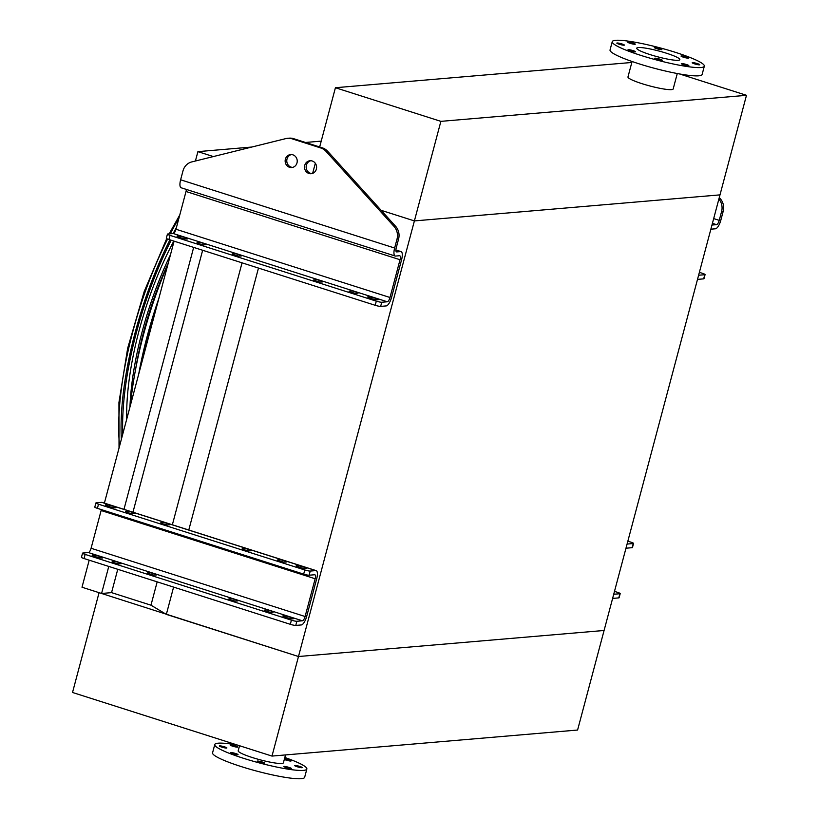 <?xml version="1.0" encoding="UTF-8"?>
<svg xmlns="http://www.w3.org/2000/svg" width="819" height="819" viewBox="0 0 819 819"><rect width="100%" height="100%" fill="white"/><g stroke="black" fill="none" stroke-linecap="round" stroke-linejoin="round"><path stroke-width="1.23" d="M631.818 62.469L335.421 87.725L440.878 121.355L414.394 220.915L381.132 210.319L414.394 220.915L719.993 194.871L604.084 630.476L298.485 656.521L414.394 220.915L719.993 194.871L746.478 95.311L679.442 73.925M89.199 560.186L82.002 587.233L101.576 593.478L111.558 592.628L150.962 605.19L166.339 614.383L173.597 587.1M188.759 530.098L258.476 268.069M166.339 614.383L298.485 656.521L604.084 630.476L577.59 730.036L271.99 756.08L298.485 656.521L99.642 592.854M150.962 605.19L157.176 581.859M172.359 524.784L242.055 262.838M111.558 592.628L117.762 569.297M132.954 512.213L202.651 250.266M101.576 593.478L108.773 566.431M123.966 509.346L193.663 247.41M195.413 161.015L197.911 151.638L213.36 156.562M104.392 503.101L174.089 241.165M321.222 141.124L305.507 142.465M251.75 147.041L197.911 151.638M440.878 121.355L746.478 95.311M632.073 61.507L627.968 76.945A23.382 3.092 14.9 0 0 642.014 83.681A23.382 3.092 14.9 0 0 673.167 88.974L677.272 73.536M335.421 87.725L319.666 146.98M315.325 163.278L312.643 173.341M650.132 54.617A22.308 2.948 -165.1 0 1 636.742 48.178A22.308 2.948 -165.1 0 1 659.049 51.065A22.308 2.948 -165.1 0 1 679.842 59.654A22.308 2.948 -165.1 0 1 650.132 54.617M633.2 50.665A3.9 0.512 14.9 0 0 628.009 49.775A3.9 0.512 14.9 0 0 631.644 51.28A3.9 0.512 14.9 0 0 635.544 51.781A3.9 0.512 14.9 0 0 633.2 50.665M659.899 59.173A3.9 0.512 14.9 0 0 654.709 58.292A3.9 0.512 14.9 0 0 658.343 59.797A3.9 0.512 14.9 0 0 662.243 60.299A3.9 0.512 14.9 0 0 659.899 59.173M686.496 64.537A3.9 0.512 14.9 0 0 681.306 63.657A3.9 0.512 14.9 0 0 684.94 65.162A3.9 0.512 14.9 0 0 688.84 65.663A3.9 0.512 14.9 0 0 686.496 64.537M697.409 63.616A3.9 0.512 14.9 0 0 692.219 62.725A3.9 0.512 14.9 0 0 695.853 64.23A3.9 0.512 14.9 0 0 699.754 64.732A3.9 0.512 14.9 0 0 697.409 63.616M686.24 56.931A3.9 0.512 14.9 0 0 681.039 56.05A3.9 0.512 14.9 0 0 684.674 57.555A3.9 0.512 14.9 0 0 688.574 58.057A3.9 0.512 14.9 0 0 686.24 56.931M659.53 48.413A3.9 0.512 14.9 0 0 654.34 47.533A3.9 0.512 14.9 0 0 657.974 49.038A3.9 0.512 14.9 0 0 661.875 49.539A3.9 0.512 14.9 0 0 659.53 48.413M632.933 43.049A3.9 0.512 14.9 0 0 627.743 42.168A3.9 0.512 14.9 0 0 631.377 43.673A3.9 0.512 14.9 0 0 635.278 44.175A3.9 0.512 14.9 0 0 632.933 43.049M622.03 43.98A3.9 0.512 14.9 0 0 616.83 43.1A3.9 0.512 14.9 0 0 620.464 44.605A3.9 0.512 14.9 0 0 624.365 45.106A3.9 0.512 14.9 0 0 622.03 43.98M640.878 55.405A47.645 6.296 -165.1 0 1 612.254 41.667A47.645 6.296 -165.1 0 1 659.909 47.83A47.645 6.296 -165.1 0 1 704.33 66.165A47.645 6.296 -165.1 0 1 640.878 55.405M704.33 66.165L702.118 74.468A47.645 6.296 -165.1 0 1 638.666 63.698A47.645 6.296 -165.1 0 1 610.042 49.969L612.254 41.667M271.99 756.08L72.522 692.475L99.007 592.915M237.449 745.075A47.645 6.296 14.9 0 0 214.773 744.532L212.561 752.835A47.645 6.296 14.9 0 0 256.982 771.17A47.645 6.296 14.9 0 0 304.648 777.333L306.849 769.031A47.645 6.296 14.9 0 0 284.828 757.493M214.773 744.532A47.645 6.296 14.9 0 0 259.193 762.878A47.645 6.296 14.9 0 0 306.849 769.031M284.306 759.448A3.9 0.512 14.9 0 0 285.903 760.042A3.9 0.512 14.9 0 0 291.093 760.923A3.9 0.512 14.9 0 0 288.759 759.797A3.9 0.512 14.9 0 0 284.469 758.824M299.928 766.482A3.9 0.512 14.9 0 0 294.738 765.601A3.9 0.512 14.9 0 0 297.082 766.717A3.9 0.512 14.9 0 0 302.272 767.598A3.9 0.512 14.9 0 0 299.928 766.482M289.025 767.413A3.9 0.512 14.9 0 0 283.824 766.523A3.9 0.512 14.9 0 0 286.169 767.649A3.9 0.512 14.9 0 0 291.359 768.529A3.9 0.512 14.9 0 0 289.025 767.413M262.428 762.049A3.9 0.512 14.9 0 0 257.227 761.158A3.9 0.512 14.9 0 0 259.572 762.284A3.9 0.512 14.9 0 0 264.762 763.165A3.9 0.512 14.9 0 0 262.428 762.049M235.718 753.531A3.9 0.512 14.9 0 0 230.528 752.651A3.9 0.512 14.9 0 0 232.872 753.767A3.9 0.512 14.9 0 0 238.063 754.647A3.9 0.512 14.9 0 0 235.718 753.531M224.549 746.846A3.9 0.512 14.9 0 0 219.359 745.966A3.9 0.512 14.9 0 0 221.693 747.092A3.9 0.512 14.9 0 0 226.883 747.972A3.9 0.512 14.9 0 0 224.549 746.846M235.452 745.914A3.9 0.512 14.9 0 0 230.262 745.034A3.9 0.512 14.9 0 0 232.606 746.16A3.9 0.512 14.9 0 0 237.797 747.041A3.9 0.512 14.9 0 0 235.452 745.914M239.547 745.74L238.206 750.767A23.382 3.092 14.9 0 0 260.012 759.776A23.382 3.092 14.9 0 0 283.415 762.796L285.503 754.934M699.375 272.348L702.477 273.341A4.33 0.573 14.9 0 1 705.087 274.59L703.982 278.736A4.33 0.573 -165.1 0 1 703.675 278.859L704.77 274.713A4.33 0.573 14.9 0 0 705.087 274.59M698.699 274.897A4.33 1.484 107.7 0 0 699.016 275.164A4.33 1.484 107.7 0 0 699.231 275.184L704.77 274.713M697.706 279.289L697.542 279.238A8.661 2.969 107.7 0 0 697.706 279.289A8.661 2.969 107.7 0 0 698.126 279.33L703.675 278.859M719.266 197.584L720.177 198.597A12.991 12.09 85.1 0 1 723.197 211.302L721.611 211.435L719.236 220.362A4.33 1.484 -72.3 0 1 716.543 224.652L712.591 224.99A8.661 2.969 107.7 0 0 711.916 225.205M721.611 211.435A12.991 12.09 -94.9 0 0 718.877 199.048M723.197 211.302L720.822 220.229A8.661 2.969 -72.3 0 1 715.448 228.798L711.486 229.136A4.33 1.484 107.7 0 0 710.769 229.525M186.363 189.435A4.33 1.484 -72.3 0 1 186.015 191.492L175.972 229.248A4.33 1.484 -72.3 0 1 173.29 233.528L167.741 233.999A4.33 0.573 14.9 0 0 167.434 234.121A4.33 0.573 14.9 0 0 170.035 235.37L168.939 239.517L375.194 305.292L376.3 301.146A4.33 0.573 14.9 0 0 381.756 302.242L380.651 306.388A4.33 0.573 -165.1 0 1 375.194 305.292M168.939 239.517A4.33 0.573 -165.1 0 1 166.329 238.268L167.434 234.121M398.597 238.964L397.01 239.107A12.991 12.09 -94.9 0 0 394 226.392L326.075 151.423A12.991 12.09 -94.9 0 0 320.772 147.973L292.014 138.8A12.991 12.09 -94.9 0 0 287.602 138.298L289.189 138.165A12.991 12.09 85.1 0 1 293.601 138.667L322.358 147.84A12.991 12.09 85.1 0 1 327.661 151.28L395.577 226.259A12.991 12.09 85.1 0 1 398.597 238.964L396.222 247.901A4.33 1.484 107.7 0 0 396.488 251.883A4.33 1.484 107.7 0 0 396.693 251.914L400.655 251.576A8.661 2.969 -72.3 0 1 401.085 251.617A8.661 2.969 -72.3 0 1 401.617 259.603L391.574 297.348A8.661 2.969 -72.3 0 1 386.199 305.917L380.651 306.388M170.035 235.37L376.3 301.146M349.314 291.062A3.9 0.512 14.9 0 0 349.037 291.175A3.9 0.512 14.9 0 0 352.006 292.496A3.9 0.512 14.9 0 0 356.285 293.294L357.872 293.151A3.9 0.512 14.9 0 0 358.149 293.048A3.9 0.512 14.9 0 0 355.17 291.728A3.9 0.512 14.9 0 0 350.89 290.929L349.222 291.41M314.025 279.811A3.9 0.512 14.9 0 0 313.749 279.924A3.9 0.512 14.9 0 0 316.728 281.245A3.9 0.512 14.9 0 0 321.007 282.043L322.594 281.91A3.9 0.512 14.9 0 0 322.87 281.797A3.9 0.512 14.9 0 0 319.891 280.477A3.9 0.512 14.9 0 0 315.612 279.678L313.933 280.159M197.328 242.608A3.9 0.512 14.9 0 0 197.051 242.711A3.9 0.512 14.9 0 0 200.031 244.031A3.9 0.512 14.9 0 0 204.31 244.83L205.897 244.697A3.9 0.512 14.9 0 0 206.173 244.584A3.9 0.512 14.9 0 0 203.194 243.263A3.9 0.512 14.9 0 0 198.915 242.465L197.236 242.946M232.616 253.849A3.9 0.512 14.9 0 0 232.33 253.962A3.9 0.512 14.9 0 0 235.309 255.282A3.9 0.512 14.9 0 0 239.588 256.081L241.175 255.948A3.9 0.512 14.9 0 0 241.451 255.835A3.9 0.512 14.9 0 0 238.472 254.514A3.9 0.512 14.9 0 0 234.193 253.716L232.524 254.197M370.997 298.464A5.416 0.717 14.9 0 0 378.204 299.682A5.416 0.717 14.9 0 0 373.157 297.604A5.416 0.717 14.9 0 0 367.741 296.898A5.416 0.717 14.9 0 0 370.997 298.464M180.252 237.633A5.416 0.717 14.9 0 0 187.459 238.861A5.416 0.717 14.9 0 0 182.412 236.773A5.416 0.717 14.9 0 0 176.996 236.077A5.416 0.717 14.9 0 0 180.252 237.633M397.01 239.107L394.635 248.034A8.661 2.969 107.7 0 0 395.167 256.019A8.661 2.969 107.7 0 0 395.597 256.06L399.549 255.723A4.33 1.484 -72.3 0 1 399.764 255.743A4.33 1.484 -72.3 0 1 400.03 259.736L389.987 297.492A4.33 1.484 -72.3 0 1 387.295 301.771L381.756 302.242M287.602 138.298A12.991 12.09 -94.9 0 0 285.851 138.595L191.769 161.916A12.991 12.09 -94.9 0 0 182.995 170.864L180.62 179.791A8.661 2.969 107.7 0 0 181.153 187.776L395.167 256.019M292.833 154.811A6.501 6.04 -94.9 0 0 285.166 161.548A6.501 6.04 -94.9 0 0 297.205 161.722A6.501 6.04 -94.9 0 0 292.833 154.811M312.223 160.995A6.501 6.04 -94.9 0 0 304.545 167.731A6.501 6.04 -94.9 0 0 316.584 167.905A6.501 6.04 -94.9 0 0 312.223 160.995M292.516 167.383A6.501 6.04 85.1 0 1 291.431 154.556M311.906 173.567A6.501 6.04 85.1 0 1 310.81 160.739M627.037 544.226A8.661 2.969 -72.3 0 1 627.702 544.011L633.241 543.54A4.33 0.573 14.9 0 0 633.558 543.417A4.33 0.573 14.9 0 0 630.947 542.168L627.845 541.175M633.558 543.417L632.452 547.563A4.33 0.573 -165.1 0 1 632.145 547.686L633.241 543.54M625.88 548.556A4.33 1.484 -72.3 0 1 626.596 548.157L632.145 547.686M619.891 593.734A4.33 0.573 14.9 0 0 620.198 593.611L619.092 597.768A4.33 0.573 -165.1 0 1 618.785 597.89L619.891 593.734L614.342 594.205A4.33 1.484 -72.3 0 1 614.137 594.184A4.33 1.484 -72.3 0 1 613.81 593.918M620.198 593.611A4.33 0.573 14.9 0 0 617.598 592.362L614.485 591.379M618.785 597.89L613.247 598.361A8.661 2.969 -72.3 0 1 612.817 598.31A8.661 2.969 -72.3 0 1 612.663 598.249M101.341 509.602A4.33 1.484 107.7 0 1 101.136 510.513L91.083 548.269A4.33 1.484 107.7 0 1 88.401 552.559L82.862 553.03A4.33 0.573 14.9 0 0 82.555 553.153A4.33 0.573 14.9 0 0 85.156 554.402L291.41 620.167A4.33 0.573 14.9 0 0 296.867 621.273L302.416 620.792A4.33 1.484 107.7 0 0 305.098 616.512L315.151 578.757A4.33 1.484 107.7 0 0 314.875 574.774A4.33 1.484 107.7 0 0 314.67 574.743L309.121 575.214A4.33 0.573 -165.1 0 1 303.665 574.119L304.77 569.973A4.33 0.573 14.9 0 0 310.227 571.068L309.121 575.214M296.867 621.273L295.772 625.419L301.31 624.948A8.661 2.969 107.7 0 0 306.685 616.379L316.728 578.624A8.661 2.969 107.7 0 0 316.195 570.638L102.18 502.405A8.661 2.969 107.7 0 0 101.761 502.354L96.212 502.825A4.33 0.573 14.9 0 0 95.905 502.948A4.33 0.573 14.9 0 0 98.505 504.197L97.41 508.353L303.665 574.119M97.41 508.353A4.33 0.573 -165.1 0 1 94.799 507.104L95.905 502.948M98.505 504.197L304.77 569.973M279.361 559.756A3.9 0.512 -165.1 0 1 283.64 560.554A3.9 0.512 -165.1 0 1 286.619 561.875A3.9 0.512 -165.1 0 1 286.343 561.988L284.756 562.121A3.9 0.512 -165.1 0 1 280.477 561.322A3.9 0.512 -165.1 0 1 277.508 560.001A3.9 0.512 -165.1 0 1 277.784 559.889L279.361 559.756L279.074 560.861M244.082 548.505A3.9 0.512 -165.1 0 1 248.362 549.303A3.9 0.512 -165.1 0 1 251.341 550.624A3.9 0.512 -165.1 0 1 251.064 550.737L249.478 550.87A3.9 0.512 -165.1 0 1 245.198 550.071A3.9 0.512 -165.1 0 1 242.219 548.75A3.9 0.512 -165.1 0 1 242.496 548.638L244.082 548.505L243.786 549.61M127.385 511.291A3.9 0.512 -165.1 0 1 131.664 512.09A3.9 0.512 -165.1 0 1 134.644 513.411A3.9 0.512 -165.1 0 1 134.367 513.523L132.78 513.656A3.9 0.512 -165.1 0 1 128.501 512.858A3.9 0.512 -165.1 0 1 125.522 511.537A3.9 0.512 -165.1 0 1 125.798 511.435L127.385 511.291L127.088 512.397M162.664 522.542A3.9 0.512 -165.1 0 1 166.943 523.341A3.9 0.512 -165.1 0 1 169.922 524.662A3.9 0.512 -165.1 0 1 169.646 524.774L168.059 524.907A3.9 0.512 -165.1 0 1 163.78 524.109A3.9 0.512 -165.1 0 1 160.8 522.788A3.9 0.512 -165.1 0 1 161.087 522.676L162.664 522.542L162.367 523.648M299.467 567.291A5.416 0.717 14.9 0 0 306.675 568.509A5.416 0.717 14.9 0 0 301.627 566.431A5.416 0.717 14.9 0 0 296.212 565.724A5.416 0.717 14.9 0 0 299.467 567.291M108.722 506.459A5.416 0.717 14.9 0 0 115.929 507.688A5.416 0.717 14.9 0 0 110.882 505.599A5.416 0.717 14.9 0 0 105.467 504.903A5.416 0.717 14.9 0 0 108.722 506.459M316.195 570.638A8.661 2.969 107.7 0 0 315.776 570.597L310.227 571.068M295.772 625.419A4.33 0.573 -165.1 0 1 290.305 624.313L291.41 620.167M85.156 554.402L84.05 558.548L290.305 624.313M84.05 558.548A4.33 0.573 -165.1 0 1 81.45 557.299L82.555 553.153M271.406 612.315L272.983 612.182A3.9 0.512 14.9 0 0 273.259 612.069A3.9 0.512 14.9 0 0 270.29 610.749A3.9 0.512 14.9 0 0 266.011 609.95L264.424 610.094A3.9 0.512 14.9 0 0 264.148 610.196A3.9 0.512 14.9 0 0 267.127 611.517A3.9 0.512 14.9 0 0 271.406 612.315M236.118 601.064L237.705 600.931A3.9 0.512 14.9 0 0 237.981 600.818A3.9 0.512 14.9 0 0 235.012 599.508A3.9 0.512 14.9 0 0 230.723 598.709L229.146 598.843A3.9 0.512 14.9 0 0 228.87 598.955A3.9 0.512 14.9 0 0 231.838 600.266A3.9 0.512 14.9 0 0 236.118 601.064M119.42 563.851L121.007 563.718A3.9 0.512 14.9 0 0 121.284 563.605A3.9 0.512 14.9 0 0 118.305 562.295A3.9 0.512 14.9 0 0 114.025 561.496L112.449 561.629A3.9 0.512 14.9 0 0 112.162 561.742A3.9 0.512 14.9 0 0 115.141 563.052A3.9 0.512 14.9 0 0 119.42 563.851M154.709 575.102L156.286 574.969A3.9 0.512 14.9 0 0 156.562 574.856A3.9 0.512 14.9 0 0 153.593 573.546A3.9 0.512 14.9 0 0 149.314 572.747L147.727 572.88A3.9 0.512 14.9 0 0 147.451 572.993A3.9 0.512 14.9 0 0 150.42 574.303A3.9 0.512 14.9 0 0 154.709 575.102M286.107 617.485A5.416 0.717 -165.1 0 1 282.862 615.929A5.416 0.717 -165.1 0 1 288.278 616.625A5.416 0.717 -165.1 0 1 293.325 618.714A5.416 0.717 -165.1 0 1 286.107 617.485M95.362 556.664A5.416 0.717 -165.1 0 1 92.107 555.098A5.416 0.717 -165.1 0 1 97.522 555.804A5.416 0.717 -165.1 0 1 102.57 557.882A5.416 0.717 -165.1 0 1 95.362 556.664M168.233 263.155A150.716 51.587 107.7 0 0 135.585 369.389M170.485 254.709A155.047 53.071 107.7 0 0 129.945 407.053M126.73 419.154A155.047 53.071 -72.3 0 1 173.823 241.083M149.468 332.422A134.04 45.874 107.7 0 0 146.181 346.048M153.46 318.663A173.812 59.49 107.7 0 0 144.083 353.921M158.835 298.485A177.283 60.678 107.7 0 0 138.718 374.099M130.497 404.975A176.986 60.575 -72.3 0 1 167.905 264.404M171.181 240.233A172.87 59.173 107.7 0 0 122.758 434.09M176.464 227.416A176.351 60.36 107.7 0 0 173.167 233.538M169.932 239.844A176.351 60.36 107.7 0 0 121.355 439.363M712.028 224.805L712.591 224.99M712.417 223.331L716.543 224.652M713.677 218.591L719.236 220.362M718.969 198.7L720.177 198.597M173.29 233.528L387.295 301.771M175.972 229.248L389.987 297.492M186.015 191.492L400.03 259.736M180.62 179.791L394.635 248.034M395.874 250.051L400.655 251.576M394 226.392L395.577 226.259M327.661 151.28L326.075 151.423M320.772 147.973L322.358 147.84M293.601 138.667L292.014 138.8M234.193 253.716L233.896 254.822M198.915 242.465L198.618 243.571M315.612 279.678L315.315 280.784M350.89 290.929L350.604 292.035M627.139 543.836L627.702 544.011M101.761 502.354L315.776 570.597M88.401 552.559L302.416 620.792M91.083 548.269L305.098 616.512M101.136 510.513L315.151 578.757M149.017 573.853L149.314 572.747M113.739 562.602L114.025 561.496M230.436 599.815L230.723 598.709M265.714 611.066L266.011 609.95M178.911 218.202A176.167 60.299 107.7 0 0 170.28 233.784M167.588 239.046A176.167 60.299 107.7 0 0 119.564 446.058M395.874 249.959L401.085 251.617M119.031 448.075L118.939 402.518L127.662 348.28L144.216 291.503L166.697 238.636M169.134 233.886L179.781 214.936"/></g></svg>
